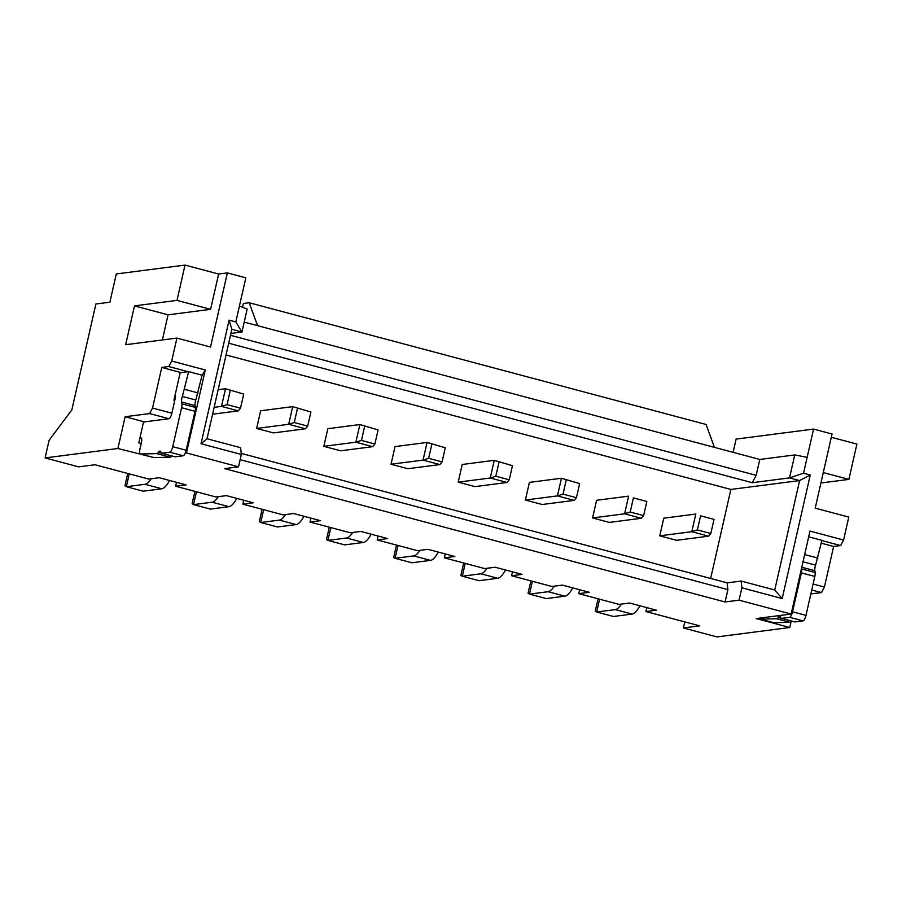 <?xml version="1.0" encoding="UTF-8"?>
<svg xmlns="http://www.w3.org/2000/svg" width="902" height="902" viewBox="0 0 902 902"><rect width="100%" height="100%" fill="white"/><g stroke="black" fill="none" stroke-linecap="round" stroke-linejoin="round"><path stroke-width="1.35" d="M794.583 621.85A4.916 1.477 -75.1 0 0 794.752 621.929A4.916 1.477 -75.1 0 0 794.933 621.94L803.028 620.903A5.468 1.646 -75.1 0 0 805.982 615.378L814.822 576.434A5.468 1.646 -75.1 0 0 815.137 572.522L814.844 570.707A5.468 1.646 104.9 0 1 815.149 566.794A5.468 1.646 104.9 0 1 815.611 565.159L803.005 561.799M174.774 456.716A4.916 1.477 -75.1 0 0 174.943 456.807A4.916 1.477 -75.1 0 0 175.123 456.818L183.219 455.769A5.468 1.646 -75.1 0 0 186.173 450.245L195.024 411.301A5.468 1.646 -75.1 0 0 195.328 407.388L195.046 405.584A5.468 1.646 104.9 0 1 195.351 401.672A5.468 1.646 104.9 0 1 195.802 400.026L182.362 396.452L188.653 371.624L180.163 372.718M139.923 437.887L140.836 437.763A5.468 1.646 104.9 0 1 141.039 437.786A5.468 1.646 104.9 0 1 141.377 442.837L140.002 448.903A5.468 1.646 -75.1 0 0 140.34 453.965A5.468 1.646 -75.1 0 0 140.486 453.977L156.768 453.616A7.295 2.187 -75.1 0 0 158.357 452.342A7.295 2.187 104.9 0 1 160.139 451.09A7.295 2.187 104.9 0 1 160.951 452.364A4.916 1.477 -75.1 0 0 161.503 453.221A4.916 1.477 -75.1 0 0 161.695 453.232L169.79 452.184A5.468 1.646 -75.1 0 0 172.733 446.67L181.584 407.727A5.468 1.646 -75.1 0 0 181.888 403.814L181.606 401.999A5.468 1.646 104.9 0 1 181.911 398.086A5.468 1.646 104.9 0 1 182.362 396.452M241.33 454.461L240.608 447.696L207.009 438.755L201.022 443.716L241.33 454.461L238.523 466.819L224.542 468.623L725.095 601.972L739.065 600.168L791.144 614.048L756.192 618.558L789.78 627.51L716.977 636.913L683.378 627.972L699.693 625.864L645.945 611.545L656.419 610.18L629.551 603.021L619.065 604.385L578.757 593.64L589.243 592.287L562.363 585.127L551.877 586.48L511.569 575.735L522.055 574.382L495.175 567.223L484.69 568.576L444.382 557.842L454.867 556.489L427.988 549.329L417.502 550.682L377.194 539.937L387.68 538.584L360.8 531.425L350.314 532.778L310.006 522.044L320.492 520.679L293.612 513.52L283.127 514.884L242.818 504.139L253.304 502.786L226.425 495.626L215.939 496.979L175.631 486.234L186.116 484.881L159.237 477.722L148.751 479.075L95.003 464.755L78.688 466.864L45.1 457.912L117.914 448.508L152.833 457.291M117.914 448.508L125.13 416.735L149.597 413.578L152.539 408.054L161.762 367.452L168.753 366.55L171.707 361.037L176.916 338.092L125.66 344.711L134.488 305.879L177.006 300.389L185.023 265.087L116.29 273.96L109.875 302.204L95.894 304.008L71.833 409.914L49.114 440.266L45.1 457.912M645.945 611.545L646.824 607.632M243.709 500.227L242.818 504.139M176.521 482.322L175.631 486.234M445.261 553.929L444.382 557.842M310.897 518.131L310.006 522.044M378.085 536.025L377.194 539.937M238.523 466.819L186.455 452.939L205.295 369.978L202.014 375.548M185.271 453.097L186.455 452.939M512.449 571.823L511.569 575.735M579.636 589.728L578.757 593.64M684.765 621.884L683.378 627.972M810.842 593.944L821.463 592.58L824.417 587.055L833.64 546.454L840.63 545.552L843.584 540.039L848.793 517.094L815.205 508.142L832.039 434.009L813.57 429.081L736.1 439.094L733.089 452.342M789.78 627.51L791.11 621.67M820.91 482.998L848.883 479.39L856.9 444.088L831.306 437.267M791.144 614.048L809.985 531.086L843.584 540.039M739.065 600.168L741.872 587.811L741.151 581.057L774.739 590.009L782.192 598.556L810.255 475.004L803.547 473.212L813.57 429.081M240.146 459.67L727.891 589.626L727.17 582.861L741.151 581.057M727.891 589.626L725.095 601.972M125.13 416.735L143.61 421.662L138.795 442.837L141.231 443.491M821.26 543.162L833.64 546.454M824.417 587.055L813.097 584.045M821.463 592.58L811.744 589.987M848.883 479.39L823.278 472.569M840.63 545.552L821.846 540.557M741.872 587.811L782.192 598.556M727.17 582.861L241.217 453.39M175.214 394.535A5.468 1.646 104.9 0 1 175.067 399.079L174.751 400.488L173.906 400.274L180.242 372.379L161.762 367.452M168.753 366.55L188.078 371.703M171.707 361.037L205.295 369.978M176.916 338.092L210.516 347.033L227.36 272.9L245.829 277.827L235.805 321.958L229.085 320.165L201.022 443.716M141.637 438.676L139.844 438.192M149.597 413.578L168.911 418.72L145.515 421.741A36.452 10.948 -75.1 0 0 143.407 422.519M152.539 408.054L171.865 413.206A5.468 1.646 104.9 0 1 168.911 418.72M174.751 400.488L171.865 413.206M185.023 265.087L218.622 274.028L227.36 272.9M218.622 274.028L210.594 309.33L177.006 300.389M210.594 309.33L168.076 314.832L134.488 305.879M168.076 314.832L162.371 339.964M815.611 565.159L821.902 540.332L808.688 536.814M773.454 622.617A5.468 1.646 -75.1 0 0 773.589 622.673A5.468 1.646 -75.1 0 0 773.724 622.684L790.017 622.335A7.295 2.187 -75.1 0 0 791.573 621.083M759.529 618.129A5.468 1.646 -75.1 0 0 760.149 619.088A5.468 1.646 -75.1 0 0 760.285 619.11L776.577 618.749A7.295 2.187 -75.1 0 0 778.167 617.475A7.295 2.187 104.9 0 1 779.937 616.213A7.295 2.187 104.9 0 1 780.76 617.498A4.916 1.477 -75.1 0 0 781.312 618.355A4.916 1.477 -75.1 0 0 781.493 618.366L789.588 617.318A5.468 1.646 -75.1 0 0 792.542 611.793L801.393 572.849A5.468 1.646 -75.1 0 0 801.698 568.937L801.574 568.136M239.413 306.071L247.171 309.059L241.95 332.004L231.87 329.32L207.009 438.755M244.205 322.093L759.788 459.456L794.741 454.935L807.155 457.325M803.547 473.212L789.532 477.891L794.741 454.935M759.788 459.456L756.18 475.343L752.245 482.705L789.532 477.891L799.612 480.574L774.739 590.009M810.255 475.004L799.612 480.574L730.879 489.448L710.652 578.464M195.802 400.026L202.093 375.209L188.653 371.624M153.644 457.483A5.468 1.646 -75.1 0 0 153.78 457.539A5.468 1.646 -75.1 0 0 153.926 457.562L170.207 457.201A7.295 2.187 -75.1 0 0 171.775 455.961M229.085 320.165L231.87 329.32M235.805 321.958L241.95 332.004L230.946 333.424M599.582 599.187L596.673 612.007L615.311 609.605A27.342 8.208 -75.1 0 0 621.467 604.069M532.394 581.294L529.485 594.114L546.274 598.578L564.923 596.177A27.342 8.208 -75.1 0 0 572.714 587.878M817.866 558.067L804.652 554.55M714.44 447.369L706.074 424.47L249.2 302.745L257.566 325.656M242.525 307.266L243.382 303.5L249.2 302.745M256.642 428.439L288.685 424.301L292.688 406.644L260.655 410.782L256.642 428.439L273.441 432.915L305.474 428.777L307.695 426.105L310.908 411.988L292.688 406.644L310.908 411.988M323.829 446.332L355.873 442.194L359.875 424.549L327.843 428.687L323.829 446.332L340.629 450.808L372.661 446.67L374.882 444.01L378.096 429.893L359.875 424.549L378.096 429.893M391.017 464.237L423.061 460.099L427.063 442.442L395.031 446.591L391.017 464.237L407.817 468.713L439.849 464.575L442.07 461.914L445.272 447.787L427.063 442.442L445.272 447.787M458.205 482.142L490.248 478.004L494.251 460.347L462.219 464.485L458.205 482.142L475.004 486.618L507.037 482.469L509.258 479.808L512.46 465.691L494.251 460.347L512.46 465.691M525.392 500.035L557.436 495.897L561.439 478.252L529.406 482.39L525.392 500.035L542.192 504.511L574.224 500.373L576.446 497.712L579.648 483.585L561.439 478.252L579.648 483.585M226.052 354.96L730.879 489.448M697.381 529.925L700.595 515.809L714.023 519.394L710.821 533.51L697.381 529.925L691.811 531.695L708.6 536.171L676.568 540.309L659.768 535.833L691.811 531.695L695.814 514.05L663.782 518.188L659.768 535.833M630.194 512.032L633.407 497.904L646.835 501.489L643.633 515.606L630.194 512.032L624.624 513.802L641.412 518.278L609.38 522.416L592.58 517.94L624.624 513.802L628.626 496.145L596.594 500.283L592.58 517.94M198.068 392.934L184.628 389.36M615.311 609.605L632.11 614.07A27.342 8.208 -75.1 0 0 639.901 605.783M632.11 614.07L613.461 616.483L596.673 612.007L595.252 611.139L598.06 598.781M530.872 580.888L528.065 593.245L529.485 594.114L548.123 591.701A27.342 8.208 -75.1 0 0 554.279 586.165M228.713 343.222L752.245 482.705M230.517 335.296L756.18 475.343M700.595 515.809L714.023 519.394M633.407 497.904L646.835 501.489M710.821 533.51L708.6 536.171M643.633 515.606L641.412 518.278M566.219 480.011L563.006 494.127L557.436 495.897L574.224 500.373M563.006 494.127L576.446 497.712M465.207 563.389L462.298 576.209L460.877 575.341L463.684 562.983M487.091 568.271A27.342 8.208 -75.1 0 1 480.935 573.796L462.298 576.209L479.086 580.685L497.735 578.272A27.342 8.208 -75.1 0 0 505.526 569.985M499.031 462.106L495.818 476.233L490.248 478.004L507.037 482.469M495.818 476.233L509.258 479.808M398.019 545.485L395.11 558.304L393.689 557.447L396.497 545.079M419.904 550.367A27.342 8.208 -75.1 0 1 413.747 555.903L395.11 558.304L411.898 562.78L430.547 560.379A27.342 8.208 -75.1 0 0 438.338 552.08M431.844 444.212L428.63 458.329L423.061 460.099L439.849 464.575M428.63 458.329L442.07 461.914M330.831 527.591L327.922 540.411L326.501 539.543L329.309 527.185M352.716 532.473A27.342 8.208 -75.1 0 1 346.56 537.998L327.922 540.411L344.711 544.887L363.359 542.474A27.342 8.208 -75.1 0 0 371.15 534.187M364.656 426.308L361.443 440.424L355.873 442.194L372.661 446.67M361.443 440.424L374.882 444.01M263.643 509.686L260.734 522.506L259.314 521.638L262.121 509.28M285.528 514.568A27.342 8.208 -75.1 0 1 279.372 520.104L260.734 522.506L277.523 526.982L296.172 524.569A27.342 8.208 -75.1 0 0 303.963 516.282M297.468 408.403L294.255 422.531L288.685 424.301L305.474 428.777M294.255 422.531L307.695 426.105M196.456 491.793L193.547 504.613L192.126 503.744L194.933 491.387M218.34 496.664A27.342 8.208 -75.1 0 1 212.184 502.2L193.547 504.613L210.335 509.078L228.984 506.676A27.342 8.208 -75.1 0 0 236.775 498.378M212.59 414.198L238.286 410.872L240.507 408.211L243.72 394.084L225.5 388.751L243.72 394.084M214.146 407.343L221.497 406.396L238.286 410.872M230.281 390.51L227.067 404.626L240.507 408.211M227.067 404.626L221.497 406.396L225.5 388.751L218.16 389.698M129.268 473.888L126.359 486.708L124.938 485.84L127.746 473.482M151.153 478.77A27.342 8.208 -75.1 0 1 144.996 484.295L126.359 486.708L143.159 491.184L161.796 488.771A27.342 8.208 -75.1 0 0 169.587 480.484M814.844 570.707L801.777 567.234M801.698 568.937L815.137 572.522M801.393 572.849L814.822 576.434M805.982 615.378L792.542 611.793M789.588 617.318L803.028 620.903M794.933 621.94L781.493 618.366M781.132 618.265L778.167 617.475M776.577 618.749L790.017 622.335M773.724 622.684L760.285 619.11M195.046 405.584L181.606 401.999M181.888 403.814L195.328 407.388M181.584 407.727L195.024 411.301M186.173 450.245L172.733 446.67M169.79 452.184L183.219 455.769M175.123 456.818L161.695 453.232M161.334 453.131L158.357 452.342M156.768 453.616L170.207 457.201M153.926 457.562L140.486 453.977M141.603 438.541L139.878 438.079M548.123 591.701L564.923 596.177M480.935 573.796L497.735 578.272M413.747 555.903L430.547 560.379M346.56 537.998L363.359 542.474M279.372 520.104L296.172 524.569M212.184 502.2L228.984 506.676M144.996 484.295L161.796 488.771M781.312 618.355L794.752 621.929M760.149 619.088L773.589 622.673M161.503 453.221L174.943 456.807M140.34 453.965L153.78 457.539"/></g></svg>
